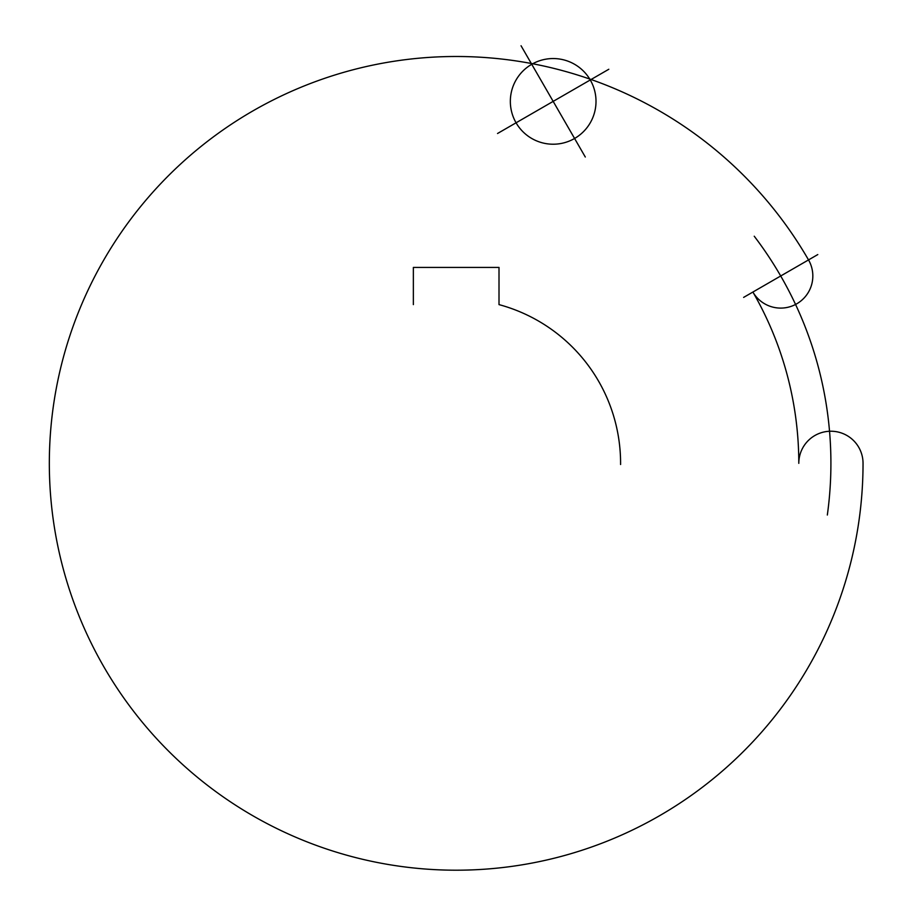 <?xml version="1.0" encoding="UTF-8"?>
<svg xmlns="http://www.w3.org/2000/svg" width="915" height="915" viewBox="0 0 915 915"><rect width="100%" height="100%" fill="white"/><g stroke="black" fill="none" stroke-linecap="round" stroke-linejoin="round"><path stroke-width="1.37" d="M497.531 133.499L608.807 69.266M521.047 45.75L585.291 157.014M620.587 464.511A164.414 164.414 0 0 0 499.007 304.615L499.007 267.42L413.363 267.42L413.363 304.615M743.62 297.398L817.793 254.564M827.332 515.019A374.727 374.727 0 0 0 754.235 236.219M574.586 138.474A42.822 42.822 0 0 0 574.586 64.29A42.822 42.822 0 0 0 510.341 101.382A42.822 42.822 0 0 0 574.586 138.474M808.528 259.917A406.855 406.855 0 0 0 144.513 201.826A406.855 406.855 0 0 0 317.036 845.666A406.855 406.855 0 0 0 863.039 463.345A32.117 32.117 0 0 0 830.912 431.228A32.117 32.117 0 0 0 798.795 463.345A342.61 342.61 0 0 0 752.896 292.045A32.117 32.117 0 0 0 796.771 303.791A32.117 32.117 0 0 0 808.528 259.917"/></g></svg>
